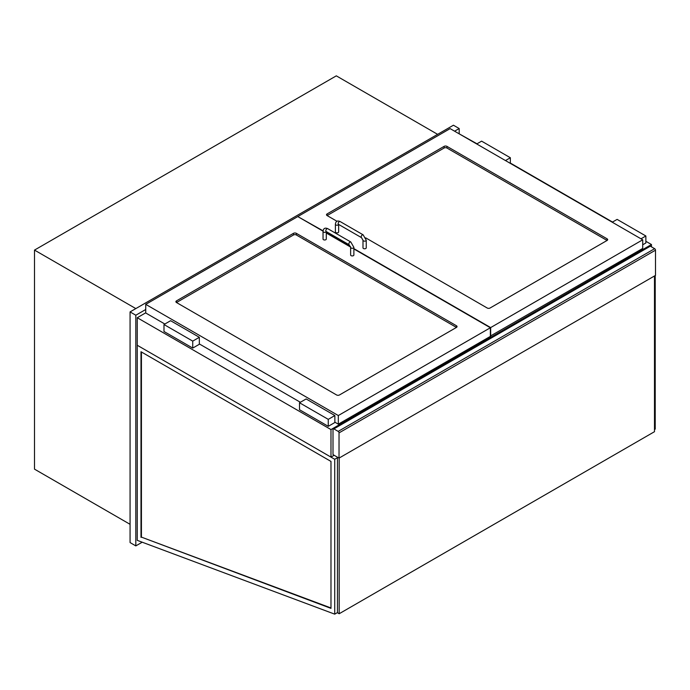 <?xml version="1.0" encoding="UTF-8"?>
<svg xmlns="http://www.w3.org/2000/svg" width="690" height="690" viewBox="0 0 690 690"><rect width="100%" height="100%" fill="white"/><g stroke="black" fill="none" stroke-linecap="round" stroke-linejoin="round"><path stroke-width="1.03" d="M651.472 246.856L651.472 244.536L645.875 241.293M612.53 222.051L510.35 163.056M477.006 143.805L457.461 132.851M334.15 455.288L330.984 457.116L330.984 429.568L651.472 244.536M330.984 457.116L137.258 345.267L137.258 317.719L330.984 429.568M137.258 317.719L145.737 312.82M459.186 133.515L459.186 128.538L453.434 125.218L130.074 311.906L130.074 542.582L135.818 545.902L142.218 542.202M130.074 311.906L135.818 315.227L135.818 545.902M459.186 128.538L454.581 131.186M145.737 309.5L135.818 315.227M135.818 308.585L34.5 250.09L336.306 75.848L437.624 134.343M130.074 524.322L34.5 469.148L34.5 250.09M339.031 458.108L333.003 454.624L333.003 429.396A1.216 0.707 60 0 1 333.253 428.844A1.216 0.707 60 0 1 333.865 428.904L338.178 431.388A1.216 0.707 60 0 1 339.031 432.88L339.031 458.108L655.5 275.396L655.5 250.177A1.216 0.707 -120 0 0 654.638 248.685L338.178 431.388M333.865 428.904L650.325 246.192A1.216 0.707 -120 0 0 649.713 246.132L333.253 428.844M650.325 246.192L654.638 248.685M337.039 221.309L327.103 215.573A2.035 1.173 180 0 1 326.508 214.745A2.035 1.173 180 0 1 327.103 213.917L444.093 146.375A2.035 1.173 180 0 1 446.965 146.375L607.071 238.809A2.035 1.173 180 0 1 607.666 239.637A2.035 1.173 180 0 1 607.071 240.465L490.081 308.007A2.035 1.173 180 0 1 487.209 308.007L365.717 237.869M298.08 216.738L323.075 230.839M490.366 336.056L642.709 248.435L642.709 239.801L450.13 128.616L298.08 216.401M490.659 336.22L490.659 327.586L642.709 239.801M326.292 232.694L350.52 246.684M353.884 248.624L490.659 327.586M296.355 233.332A2.035 1.173 0 0 0 293.474 233.332L176.493 300.875A2.035 1.173 0 0 0 175.898 301.703A2.035 1.173 0 0 0 176.493 302.531L336.591 394.965A2.035 1.173 0 0 0 339.463 394.965L456.452 327.422A2.035 1.173 0 0 0 457.047 326.594A2.035 1.173 0 0 0 456.452 325.766L296.355 233.332L296.355 234.988L456.452 327.422L456.452 325.766M164.85 324.024L145.737 312.984L145.737 304.359L297.787 216.574L323.049 231.15M353.884 248.961L490.366 327.759L490.366 336.384L338.316 424.169L334.866 422.177M300.374 402.27L199.341 343.939M338.316 424.169L338.316 415.544L145.737 304.359M490.366 327.759L338.316 415.544M326.292 233.022L350.606 247.063M642.709 244.786L645.875 242.958L645.875 235.989L617.127 219.394L612.237 222.214M640.984 238.809L645.875 235.989M510.35 163.383L510.35 157.743L481.603 141.148L476.712 143.969M505.459 160.563L510.35 157.743M334.866 415.544L334.866 422.513L328.259 426.325L299.512 409.731L299.512 402.762L306.127 398.949L334.866 415.544L328.259 419.356L299.512 402.762M328.259 426.325L328.259 419.356M170.603 320.703L199.341 337.298L192.734 341.119L163.987 324.524L170.603 320.703M163.987 324.524L163.987 331.493L192.734 348.088L199.341 344.267L199.341 337.298M192.734 348.088L192.734 341.119M607.071 238.809L607.071 240.465L446.965 148.031A2.035 1.173 0 0 0 444.093 148.031L327.103 215.573L327.103 213.917M176.493 300.875L176.493 302.531L293.474 234.988A2.035 1.173 180 0 1 296.355 234.988M338.652 224.448L338.652 231.918A1.63 0.94 180 0 1 337.022 232.858A1.63 0.94 180 0 1 335.4 231.918L335.4 224.285C335.737 221.231 337.315 220.326 340.136 221.55A1.63 0.94 -60 0 0 338.514 222.49A1.63 0.94 -60 0 0 338.514 224.371L338.514 224.207M366.243 240.215L366.243 247.848A1.63 0.94 180 0 1 364.613 248.788A1.63 0.94 180 0 1 362.992 247.848L362.992 240.215A1.63 0.94 0 0 0 364.613 241.155A1.63 0.94 0 0 0 366.243 240.215L363.13 234.824L340.136 221.55M323.041 231.426L323.041 239.059A1.63 0.94 0 0 0 323.515 239.723A1.63 0.94 0 0 0 325.283 239.922A1.63 0.94 0 0 0 326.292 239.059L326.292 231.581A1.63 0.94 0 0 1 325.818 232.09A1.63 0.94 0 0 1 323.515 232.09A1.63 0.94 0 0 1 323.041 231.426C323.377 228.373 324.956 227.459 327.776 228.683A1.63 0.94 120 0 0 326.525 229.123A1.63 0.94 120 0 0 325.818 230.762A1.63 0.94 120 0 0 326.154 231.504L349.149 244.778L350.632 247.356L350.632 254.989A1.63 0.94 -0 0 0 351.106 255.654A1.63 0.94 -0 0 0 352.883 255.852A1.63 0.94 -0 0 0 353.884 254.989L353.884 247.356A1.63 0.94 180 0 1 352.883 248.219A1.63 0.94 180 0 1 351.106 248.021A1.63 0.94 180 0 1 350.632 247.356M655.215 275.569L655.215 429.12L654.491 429.534M330.984 607.968L141.424 537.122L141.424 351.986M140.993 537.363L140.993 351.736L330.984 461.429L330.984 608.373L141.424 537.122M334.728 614.152L334.728 459.273L137.258 345.267L137.258 540.356L334.728 614.152L337.453 612.573M334.728 459.273L337.453 457.694M337.453 457.194L337.453 612.746L339.178 613.738L339.178 458.022M654.491 275.983L654.491 431.69L339.178 613.738M339.031 432.88L655.5 250.177M446.965 148.031L446.965 146.375M444.093 148.031L444.093 146.375M293.474 234.988L293.474 233.332M338.626 224.44A1.63 0.94 180 0 1 338.178 224.949A1.63 0.94 180 0 1 336.401 225.156A1.63 0.94 180 0 1 335.4 224.285M338.514 224.371L361.508 237.645A1.63 0.94 -60 0 1 361.508 235.764A1.63 0.94 -60 0 1 363.13 234.824M327.776 228.683L350.77 241.966A1.63 0.94 120 0 0 349.52 242.397A1.63 0.94 120 0 0 348.812 244.036A1.63 0.94 120 0 0 349.149 244.778M361.508 237.645L362.992 240.215M350.77 241.966L353.884 247.356"/></g></svg>
